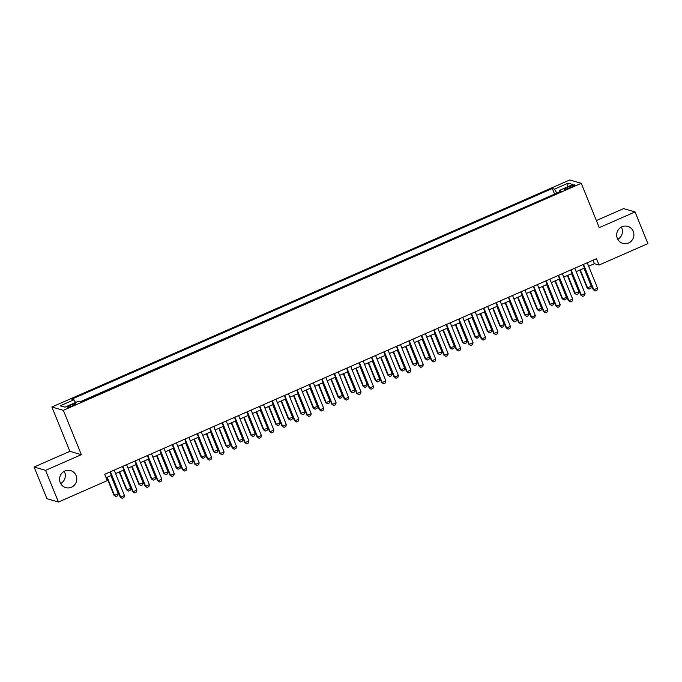 <?xml version="1.0" encoding="UTF-8"?>
<svg xmlns="http://www.w3.org/2000/svg" width="682" height="682" viewBox="0 0 682 682"><rect width="100%" height="100%" fill="white"/><g stroke="black" fill="none" stroke-linecap="round" stroke-linejoin="round"><path stroke-width="1.02" d="M64.227 471.313A8.849 8.602 -73.8 0 1 60.664 483.547M76.145 475.61A8.849 8.602 -73.8 0 1 65.711 487.596A8.849 8.602 -73.8 0 1 61.781 473.282A8.849 8.602 -73.8 0 1 76.145 475.61M621.336 227.097A8.849 8.602 -73.8 0 1 617.773 239.331M633.254 231.386A8.849 8.602 -73.8 0 1 622.819 243.372A8.849 8.602 -73.8 0 1 618.889 229.058A8.849 8.602 -73.8 0 1 633.254 231.386M72.539 405.747A4.424 0.648 -22.1 0 0 75.642 403.795A4.424 0.648 -22.1 0 0 70.553 405.168A4.424 0.648 -22.1 0 0 67.45 407.12A4.424 0.648 -22.1 0 0 72.539 405.747M34.1 467.025L45.566 470.358L81.354 454.672L69.888 451.339L34.1 467.025L46.956 498.695L58.422 502.029L107.287 480.605L104.713 474.271L596.469 258.708L599.035 265.034L647.9 243.619L635.044 211.949L623.578 208.615L596.366 220.542M69.888 451.339L51.892 407.001L569.785 179.971L581.252 183.305L63.349 410.334L51.892 407.001M569.93 186.28L567.194 187.482A4.288 0.631 -22.1 0 0 564.184 189.374A4.288 0.631 -22.1 0 0 569.112 188.036L571.848 186.842A4.288 0.631 -22.1 0 0 574.858 184.95A4.288 0.631 -22.1 0 0 569.93 186.28L570.416 187.465M556.896 193.1L554.483 189.144L552.318 188.513L71.772 399.166L73.937 399.797L60.246 405.799L64.952 407.171L78.652 401.169L80.817 401.8L561.363 191.139L559.197 190.508L559.453 191.983M554.483 189.144L568.183 183.134L572.889 184.507L559.197 190.508M554.935 193.961L80.365 401.664M45.566 470.358L58.422 502.029M81.354 454.672L63.349 410.334M581.252 183.305L599.248 227.643L635.044 211.949M588.634 266.21L594.389 263.687L599.035 265.034M106.119 477.732L111.405 475.414M115.556 473.589L123.86 469.958M128.011 468.133L136.306 464.493M140.458 462.677L148.753 459.037M152.904 457.221L161.208 453.581M165.359 451.757L173.654 448.125M177.806 446.301L186.101 442.669M190.252 440.845L198.556 437.213M202.707 435.389L211.002 431.749M215.154 429.933L223.449 426.293M227.6 424.477L235.904 420.837M240.055 419.012L248.35 415.381M252.502 413.556L260.797 409.925M264.948 408.1L273.252 404.46M277.404 402.644L285.698 399.004M289.85 397.188L298.145 393.548M302.297 391.732L310.6 388.092M314.752 386.268L323.046 382.636M327.198 380.812L335.493 377.18M339.645 375.356L347.948 371.716M352.1 369.9L360.394 366.26M364.546 364.444L372.841 360.804M376.993 358.988L385.296 355.348M389.448 353.523L397.742 349.892M401.894 348.067L410.189 344.436M414.341 342.611L422.644 338.971M426.796 337.155L435.09 333.515M439.242 331.699L447.537 328.059M451.689 326.243L459.992 322.603M464.144 320.779L472.438 317.147M476.59 315.323L484.885 311.691M489.037 309.867L497.34 306.227M501.492 304.411L509.786 300.771M513.938 298.955L522.233 295.315M526.385 293.499L534.688 289.859M538.84 288.034L547.135 284.403M551.286 282.578L559.581 278.947M563.733 277.122L572.036 273.482M576.188 271.666L584.483 268.026M592.982 260.226L594.389 263.687M554.475 193.833L552.318 188.513M73.937 399.797L75.591 402.508M567.339 186.945L568.183 183.134M587.236 262.749L597.543 288.145L597.048 290.131L595.181 290.958L593.255 289.62L583.076 264.573M597.543 288.145L593.809 289.782L583.494 264.386M595.181 290.958L593.255 289.62M579.845 270.063L587.057 287.821L591.345 286.346L583.997 268.239M591.345 286.346L590.851 288.333L588.984 289.151L587.057 287.821M580.263 269.876L587.611 287.983L588.984 289.151M574.781 268.205L585.096 293.601L584.593 295.596L582.726 296.414L580.8 295.076L570.629 270.029M585.096 293.601L581.362 295.238L571.047 269.842M582.726 296.414L580.8 295.076M562.335 273.67L572.641 299.066L572.147 301.052L570.28 301.87L568.353 300.54L558.183 275.485M572.641 299.066L568.907 300.702L558.601 275.306M570.28 301.87L568.353 300.54M549.888 279.126L560.195 304.522L559.7 306.508L557.833 307.326L555.907 305.996L545.728 280.941M560.195 304.522L556.461 306.158L546.146 280.762M557.833 307.326L555.907 305.996M537.433 284.582L547.748 309.978L547.245 311.964L545.378 312.782L543.452 311.452L533.281 286.397M547.748 309.978L544.014 311.614L533.699 286.218M545.378 312.782L543.452 311.452M567.398 275.519L574.602 293.277L578.899 291.802L571.55 273.695M578.899 291.802L578.404 293.789L576.537 294.607L574.602 293.277M567.816 275.332L575.165 293.439L576.537 294.607M554.943 280.975L562.156 298.733L562.718 298.895L566.452 297.258L559.095 279.16M566.452 297.258L565.949 299.245L564.082 300.063L562.156 298.733M555.361 280.796L562.718 298.895L564.082 300.063M542.497 286.431L549.709 304.189L550.263 304.351L553.997 302.714L546.649 284.616M553.997 302.714L553.503 304.709L551.636 305.527L549.709 304.189M542.915 286.252L550.263 304.351L551.636 305.527M530.05 291.887L537.254 309.654L537.817 309.816L541.551 308.179L534.202 290.072M541.551 308.179L541.056 310.165L539.189 310.983L537.254 309.654M530.468 291.708L537.817 309.816L539.189 310.983M524.987 290.038L535.293 315.434L534.799 317.42L532.932 318.238L531.005 316.908L520.835 291.862M535.293 315.434L531.559 317.07L521.253 291.674M532.932 318.238L531.005 316.908M517.595 297.352L524.808 315.11L529.104 313.635L521.747 295.528M529.104 313.635L528.601 315.621L526.734 316.439L524.808 315.11M518.013 297.164L525.37 315.272L526.734 316.439M512.54 295.494L522.847 320.89L522.352 322.884L520.485 323.703L518.559 322.364L508.38 297.318M522.847 320.89L519.113 322.526L508.798 297.13M520.485 323.703L518.559 322.364M505.149 302.808L512.361 320.566L516.649 319.091L509.301 300.984M516.649 319.091L516.155 321.077L514.288 321.895L512.361 320.566M505.567 302.62L512.915 320.728L514.288 321.895M500.085 300.95L510.4 326.346L509.897 328.34L508.03 329.159L506.104 327.82L495.933 302.774M510.4 326.346L506.666 327.982L496.351 302.595M508.03 329.159L506.104 327.82M492.702 308.264L499.906 326.022L504.203 324.547L496.854 306.44M504.203 324.547L503.708 326.533L501.841 327.351L499.906 326.022M493.12 308.085L500.469 326.184L501.841 327.351M487.639 306.414L497.945 331.81L497.451 333.796L495.584 334.615L493.657 333.285L483.487 308.23M497.945 331.81L494.211 333.447L483.905 308.051M495.584 334.615L493.657 333.285M480.247 313.72L487.459 331.478L488.022 331.64L491.756 330.003L484.399 311.904M491.756 330.003L491.253 331.989L489.386 332.807L487.459 331.478M480.665 313.541L488.022 331.64L489.386 332.807M475.183 311.87L485.499 337.266L485.004 339.252L483.137 340.071L481.211 338.741L471.032 313.686M485.499 337.266L481.765 338.903L471.45 313.507M483.137 340.071L481.211 338.741M467.801 319.176L475.013 336.934L475.567 337.096L479.301 335.459L471.953 317.36M479.301 335.459L478.807 337.454L476.94 338.272L475.013 336.934M468.219 318.997L475.567 337.096L476.94 338.272M462.737 317.326L473.052 342.722L472.549 344.708L470.682 345.527L468.756 344.197L458.585 319.142M473.052 342.722L469.318 344.359L459.003 318.963M470.682 345.527L468.756 344.197M455.354 324.632L462.558 342.398L463.121 342.56L466.855 340.923L459.506 322.816M466.855 340.923L466.36 342.91L464.493 343.728L462.558 342.398M455.772 324.453L463.121 342.56L464.493 343.728M450.291 322.782L460.597 348.178L460.103 350.164L458.236 350.983L456.309 349.653L446.139 324.606M460.597 348.178L456.863 349.815L446.557 324.419M458.236 350.983L456.309 349.653M442.899 330.097L450.111 347.854L454.408 346.379L447.051 328.272M454.408 346.379L453.905 348.366L452.038 349.184L450.111 347.854M443.317 329.909L450.666 348.016L452.038 349.184M437.835 328.238L448.151 353.634L447.656 355.629L445.789 356.447L443.863 355.109L433.684 330.062M448.151 353.634L444.417 355.271L434.102 329.875M445.789 356.447L443.863 355.109M430.453 335.553L437.665 353.31L441.953 351.835L434.605 333.728M441.953 351.835L441.459 353.822L439.592 354.64L437.665 353.31M430.871 335.365L438.219 353.472L439.592 354.64M418.006 341.009L425.21 358.766L429.507 357.291L422.158 339.184M429.507 357.291L429.012 359.278L427.145 360.096L425.21 358.766M418.424 340.829L425.773 358.928L427.145 360.096M405.551 346.465L412.763 364.222L417.06 362.747L409.703 344.649M417.06 362.747L416.557 364.734L414.69 365.552L412.763 364.222M405.969 346.286L413.318 364.384L414.69 365.552M425.389 333.694L435.704 359.09L435.201 361.085L433.334 361.903L431.408 360.565L421.237 335.518M435.704 359.09L431.97 360.735L421.655 335.339M433.334 361.903L431.408 360.565M412.942 339.159L423.249 364.555L422.755 366.541L420.888 367.359L418.961 366.029L408.791 340.974M423.249 364.555L419.515 366.191L409.209 340.795M420.888 367.359L418.961 366.029M400.487 344.615L410.803 370.011L410.308 371.997L408.441 372.815L406.515 371.485L396.336 346.43M410.803 370.011L407.069 371.647L396.753 346.251M408.441 372.815L406.515 371.485M393.105 351.921L400.317 369.678L400.871 369.84L404.605 368.203L397.256 350.105M404.605 368.203L404.111 370.198L402.244 371.017L400.317 369.678M393.523 351.742L400.871 369.84L402.244 371.017M388.041 350.071L398.356 375.467L397.853 377.453L395.986 378.271L394.06 376.941L383.889 351.895M398.356 375.467L394.622 377.103L384.307 351.707M395.986 378.271L394.06 376.941M380.658 357.385L387.862 375.143L392.159 373.668L384.81 355.561M392.159 373.668L391.664 375.654L389.797 376.473L387.862 375.143M381.076 357.197L388.425 375.305L389.797 376.473M375.594 355.527L385.901 380.923L385.407 382.909L383.54 383.727L381.613 382.397L371.443 357.351M385.901 380.923L382.167 382.559L371.861 357.163M383.54 383.727L381.613 382.397M368.203 362.841L375.415 380.599L379.712 379.124L372.355 361.017M379.712 379.124L379.209 381.11L377.342 381.929L375.415 380.599M368.621 362.654L375.97 380.761L377.342 381.929M363.139 360.983L373.455 386.379L372.96 388.373L371.093 389.192L369.167 387.853L358.988 362.807M373.455 386.379L369.721 388.015L359.405 362.619M371.093 389.192L369.167 387.853M355.757 368.297L362.969 386.055L367.257 384.58L359.908 366.473M367.257 384.58L366.763 386.566L364.896 387.385L362.969 386.055M356.175 368.11L363.523 386.217L364.896 387.385M350.693 366.439L361.008 391.835L360.505 393.829L358.638 394.648L356.712 393.309L346.541 368.263M361.008 391.835L357.274 393.48L346.959 368.084M358.638 394.648L356.712 393.309M343.31 373.753L350.514 391.511L354.81 390.036L347.462 371.929M354.81 390.036L354.316 392.022L352.441 392.841L350.514 391.511M343.719 373.574L351.077 391.673L352.441 392.841M338.246 371.903L348.553 397.299L348.059 399.285L346.192 400.104L344.265 398.774L334.095 373.719M348.553 397.299L344.819 398.936L334.512 373.54M346.192 400.104L344.265 398.774M330.855 379.209L338.067 396.967L342.364 395.492L335.007 377.393M342.364 395.492L341.861 397.478L339.994 398.305L338.067 396.967M331.273 379.03L338.622 397.129L339.994 398.305M325.791 377.359L336.107 402.755L335.612 404.741L333.745 405.56L331.819 404.23L321.64 379.175M336.107 402.755L332.373 404.392L322.057 378.996M333.745 405.56L331.819 404.23M318.409 384.665L325.621 402.423L326.175 402.585L329.909 400.948L322.56 382.849M329.909 400.948L329.415 402.943L327.548 403.761L325.621 402.423M318.826 384.486L326.175 402.585L327.548 403.761M313.345 382.815L323.66 408.211L323.157 410.197L321.29 411.016L319.364 409.686L309.193 384.639M323.66 408.211L319.926 409.848L309.611 384.452M321.29 411.016L319.364 409.686M305.962 390.13L313.166 407.887L317.462 406.412L310.114 388.305M317.462 406.412L316.968 408.399L315.093 409.217L313.166 407.887M306.371 389.942L313.729 408.049L315.093 409.217M300.898 388.271L311.205 413.667L310.711 415.653L308.844 416.472L306.917 415.142L296.747 390.095M311.205 413.667L307.471 415.304L297.164 389.908M308.844 416.472L306.917 415.142M288.443 393.727L298.759 419.123L298.264 421.118L296.397 421.936L294.471 420.598L284.292 395.551M298.759 419.123L295.025 420.76L284.709 395.364M296.397 421.936L294.471 420.598M275.997 399.192L286.312 424.579L285.809 426.574L283.942 427.392L282.016 426.062L271.845 401.007M286.312 424.579L282.578 426.224L272.263 400.828M283.942 427.392L282.016 426.062M293.507 395.586L300.719 413.343L305.016 411.868L297.659 393.761M305.016 411.868L304.513 413.855L302.646 414.673L300.719 413.343M293.925 395.398L301.274 413.505L302.646 414.673M281.061 401.042L288.273 418.799L292.561 417.324L285.212 399.217M292.561 417.324L292.067 419.311L290.2 420.129L288.273 418.799M281.478 400.854L288.827 418.961L290.2 420.129M268.606 406.498L275.818 424.255L276.38 424.417L280.114 422.78L272.766 404.682M280.114 422.78L279.62 424.767L277.745 425.585L275.818 424.255M269.023 406.319L276.38 424.417L277.745 425.585M263.55 404.648L273.857 430.044L273.363 432.03L271.496 432.848L269.569 431.518L259.399 406.463M273.857 430.044L270.123 431.68L259.816 406.284M271.496 432.848L269.569 431.518M256.159 411.954L263.371 429.711L267.668 428.236L260.311 410.138M267.668 428.236L267.165 430.231L265.298 431.05L263.371 429.711M256.577 411.775L263.925 429.873L265.298 431.05M251.095 410.104L261.411 435.5L260.916 437.486L259.049 438.304L257.123 436.974L246.944 411.919M261.411 435.5L257.677 437.136L247.361 411.74M259.049 438.304L257.123 436.974M243.713 417.41L250.925 435.167L251.479 435.329L255.213 433.692L247.864 415.594M255.213 433.692L254.718 435.687L252.852 436.506L250.925 435.167M244.13 417.231L251.479 435.329L252.852 436.506M238.649 415.56L248.964 440.956L248.461 442.942L246.594 443.76L244.668 442.43L234.497 417.384M248.964 440.956L245.23 442.592L234.915 417.196M246.594 443.76L244.668 442.43M231.258 422.874L238.47 440.632L242.766 439.157L235.418 421.05M242.766 439.157L242.272 441.143L240.396 441.962L238.47 440.632M231.675 422.687L239.032 440.794L240.396 441.962M226.202 421.016L236.509 446.412L236.015 448.398L234.148 449.216L232.221 447.886L222.051 422.84M236.509 446.412L232.775 448.048L222.468 422.652M234.148 449.216L232.221 447.886M218.811 428.33L226.023 446.088L230.32 444.613L222.963 426.506M230.32 444.613L229.817 446.599L227.95 447.418L226.023 446.088M219.229 428.143L226.577 446.25L227.95 447.418M213.747 426.472L224.063 451.868L223.568 453.862L221.701 454.681L219.775 453.342L209.596 428.296M224.063 451.868L220.329 453.504L210.013 428.108M221.701 454.681L219.775 453.342M201.301 431.936L211.616 457.332L211.113 459.318L209.246 460.137L207.319 458.807L197.149 433.752M211.616 457.332L207.882 458.969L197.567 433.573M209.246 460.137L207.319 458.807M188.854 437.392L199.161 462.788L198.667 464.774L196.8 465.593L194.873 464.263L184.703 439.208M199.161 462.788L195.427 464.425L185.12 439.029M196.8 465.593L194.873 464.263M206.365 433.786L213.577 451.544L217.865 450.069L210.516 431.962M217.865 450.069L217.37 452.055L215.503 452.874L213.577 451.544M206.782 433.599L214.131 451.706L215.503 452.874M193.91 439.242L201.122 457L201.684 457.162L205.418 455.525L198.07 437.426M205.418 455.525L204.915 457.511L203.048 458.33L201.122 457M194.327 439.063L201.684 457.162L203.048 458.33M181.463 444.698L188.675 462.456L192.972 460.981L185.615 442.882M192.972 460.981L192.469 462.976L190.602 463.794L188.675 462.456M181.881 444.519L189.229 462.618L190.602 463.794M176.399 442.848L186.715 468.244L186.22 470.23L184.353 471.049L182.426 469.719L172.248 444.664M186.715 468.244L182.981 469.881L172.665 444.485M184.353 471.049L182.426 469.719M169.017 450.154L176.229 467.912L176.783 468.074L180.517 466.437L173.168 448.338M180.517 466.437L180.022 468.432L178.155 469.25L176.229 467.912M169.434 449.975L176.783 468.074L178.155 469.25M163.953 448.304L174.268 473.7L173.765 475.686L171.898 476.505L169.971 475.175L159.801 450.129M174.268 473.7L170.534 475.337L160.219 449.941M171.898 476.505L169.971 475.175M156.562 455.619L163.774 473.376L168.07 471.901L160.722 453.794M168.07 471.901L167.567 473.888L165.7 474.706L163.774 473.376M156.979 455.431L164.336 473.538L165.7 474.706M151.506 453.76L161.813 479.156L161.319 481.142L159.452 481.961L157.525 480.631L147.355 455.585M161.813 479.156L158.079 480.793L147.772 455.397M159.452 481.961L157.525 480.631M144.115 461.075L151.327 478.832L155.615 477.357L148.267 459.25M155.615 477.357L155.121 479.344L153.254 480.162L151.327 478.832M144.533 460.887L151.881 478.994L153.254 480.162M139.051 459.216L149.367 484.612L148.872 486.607L147.005 487.425L145.07 486.087L134.9 461.041M149.367 484.612L145.633 486.249L135.317 460.853M147.005 487.425L145.07 486.087M131.669 466.531L138.881 484.288L143.169 482.813L135.82 464.706M143.169 482.813L142.674 484.8L140.807 485.618L138.881 484.288M132.086 466.343L139.435 484.45L140.807 485.618M126.605 464.681L136.92 490.077L136.417 492.063L134.55 492.881L132.623 491.552L122.453 466.497M136.92 490.077L133.186 491.713L122.871 466.317M134.55 492.881L132.623 491.552M119.214 471.987L126.426 489.744L126.988 489.906L130.722 488.269L123.374 470.171M130.722 488.269L130.219 490.256L128.352 491.074L126.426 489.744M119.631 471.808L126.988 489.906L128.352 491.074M114.158 470.137L124.465 495.533L123.971 497.519L122.104 498.337L120.177 497.007L110.007 471.953M124.465 495.533L120.731 497.169L110.424 471.774M122.104 498.337L120.177 497.007M106.767 477.443L113.979 495.2L114.533 495.362L118.267 493.725L110.919 475.627M118.267 493.725L117.773 495.72L115.906 496.539L113.979 495.2M107.185 477.264L114.533 495.362L115.906 496.539M567.663 188.633L567.194 187.482"/></g></svg>
